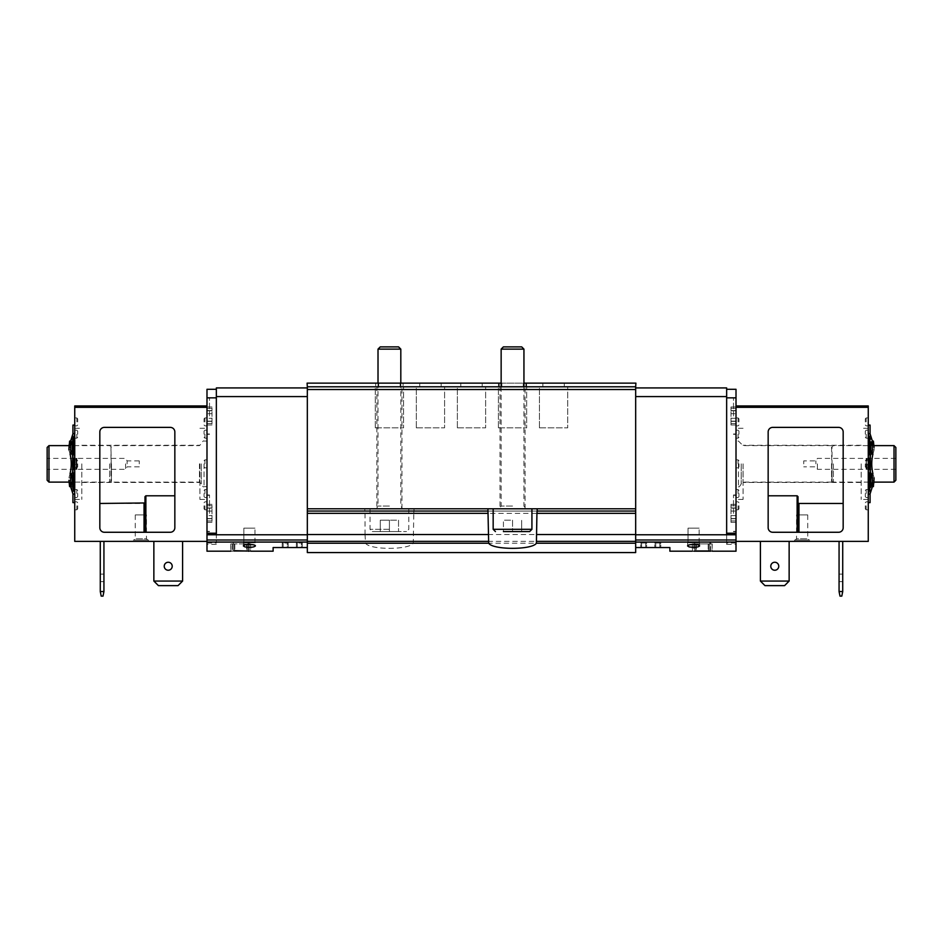 <?xml version="1.0" encoding="UTF-8"?>
<svg xmlns="http://www.w3.org/2000/svg" width="943" height="943" viewBox="0 0 943 943"><rect width="100%" height="100%" fill="white"/><g stroke="black" fill="none" stroke-linecap="round" stroke-linejoin="round"><path stroke-width="0.71" stroke-dasharray="4.71 3.54" d="M206.988 415.981L206.988 397.616L206.988 415.981M206.988 413.682L206.988 418.268L206.988 410.57L206.988 413.682L212.01 413.682L212.01 421.38L212.01 410.57L212.01 413.682L206.988 413.682M206.988 408.354L206.988 410.783L206.988 406.975L206.988 408.354L212.01 408.354L212.01 406.975L212.01 410.783L212.01 408.354L206.988 408.354M206.988 418.268L206.988 421.38L206.988 418.268L212.01 418.268L206.988 418.268M206.988 423.596L206.988 421.167L206.988 424.987L206.988 423.596L212.01 423.596L212.01 424.987L212.01 421.167L212.01 423.596L206.988 423.596M206.988 513.346L206.988 494.981L206.988 513.346M206.988 511.047L206.988 515.632L206.988 507.935L206.988 511.047L212.01 511.047L212.01 518.744L212.01 507.935L212.01 511.047L206.988 511.047M206.988 505.719L206.988 508.147L206.988 504.34L206.988 505.719L212.01 505.719L212.01 504.34L212.01 508.147L212.01 505.719L206.988 505.719M206.988 515.632L206.988 518.744L206.988 515.632L212.01 515.632L206.988 515.632M206.988 520.96L206.988 518.544L206.988 522.351L206.988 520.96L212.01 520.96L212.01 522.351L212.01 518.544L212.01 520.96L206.988 520.96M736.011 415.981L736.011 397.616L736.011 415.981M736.011 413.682L736.011 421.38L736.011 413.682L730.99 413.682L730.99 421.38L730.99 410.57L730.99 413.682L736.011 413.682M736.011 421.309L736.011 424.987L736.011 421.167L730.99 421.167L730.99 424.987L730.99 421.167L736.011 421.309M736.011 410.653L736.011 406.975L736.011 410.783L730.99 410.783L730.99 406.975L730.99 410.783L736.011 410.653M736.011 513.346L736.011 494.981L736.011 513.346M736.011 511.047L736.011 518.744L736.011 511.047L730.99 511.047L730.99 518.744L730.99 507.935L730.99 511.047L736.011 511.047M736.011 518.674L736.011 522.351L736.011 518.544L730.99 518.544L730.99 522.351L730.99 518.544L736.011 518.674M736.011 508.018L736.011 504.34L736.011 508.147L730.99 508.147L730.99 504.34L730.99 508.147L736.011 508.018M206.988 463.862L206.988 499.436L206.988 463.862M216.348 389.294L206.988 389.294L206.988 543.027L206.988 533.208L216.348 533.208L216.348 389.294L216.348 543.027L216.348 534.044L206.988 534.044L206.988 544.359L206.988 534.044L206.988 534.775L307.324 534.775L307.324 387.927L307.324 534.775M307.324 387.927L216.348 387.927L216.348 396.59L307.324 396.59M736.011 551.195L736.011 534.044L726.652 534.044L726.652 544.359L726.652 387.927L635.676 387.927L635.676 396.59L635.676 387.927M635.676 386.795L307.324 386.795L635.9 386.795L635.9 383.141L403.097 383.141L403.097 386.795L635.676 386.795L635.676 552.563M500.002 386.795L525.086 386.795L500.002 386.795L500.002 508.784L525.086 508.784L500.002 508.784M234.359 550.677L234.359 543.899L234.359 550.677L234.359 543.899L230.799 543.899L246.665 543.899L234.359 543.899L234.359 550.677L247.125 551.03C251.816 551.242 251.816 551.242 247.125 551.03L247.125 543.899L247.125 550.677L247.125 543.899L250.685 543.899L247.125 543.899L247.125 551.03M234.359 551.03C229.668 551.242 229.668 551.242 234.359 551.03M307.324 542.072L307.324 547.541L307.324 539.997L307.324 542.072L206.988 542.072L206.988 534.775M206.988 551.195L206.988 542.072M273.116 551.195L273.116 547.541L307.324 547.541M245.192 544.889L243.424 545.973C242.94 547.742 255.871 547.742 255.388 545.973C253.891 544.465 250.496 544.099 245.192 544.889M708.641 550.677L708.641 543.899L708.641 550.677L708.641 543.899L712.201 543.899L696.335 543.899L708.641 543.899L708.641 551.03C713.332 551.242 713.332 551.242 708.641 551.03L695.875 551.03C691.184 551.242 691.184 551.242 695.875 551.03L695.875 543.899L695.875 550.677L695.875 543.899L692.315 543.899L695.875 543.899L695.875 551.03M669.884 551.195L669.884 547.541L635.676 547.541L635.676 542.072L635.676 547.541M689.38 544.889C694.673 544.099 698.068 544.453 699.576 545.973C700.06 547.742 687.141 547.742 687.612 545.973L689.38 544.889M307.324 552.563L307.324 513.346L365.024 513.346L364.788 508.784L414.036 508.784L414.036 511.059L635.676 511.059L537.145 511.059L537.168 508.784L487.92 508.784L487.92 511.059L364.811 511.059M307.324 534.551L365.024 534.551L365.554 543.227C369.75 550.028 409.026 550.052 413.27 543.227L413.8 513.346L635.676 513.346M365.024 534.551L365.024 513.346M413.8 513.346L414.036 508.784L364.788 508.784L364.788 511.059L307.324 511.059L307.324 513.346M414.036 511.059L635.676 511.059M307.324 511.059L307.324 386.795L403.097 386.795L403.097 383.141L375.727 383.141L375.727 386.795L375.727 383.141L307.1 383.141L307.324 386.795M376.87 386.795L401.954 386.795L376.87 386.795L376.87 508.784L401.954 508.784L376.87 508.784M635.676 539.997L635.676 534.775L635.676 539.997L736.011 539.997M635.676 396.59L635.676 534.775L635.676 396.59L726.652 396.59M736.011 534.044L736.011 544.359L736.011 534.044L736.011 541.388L868.255 541.388L868.255 405.938L736.011 405.938L736.011 533.208L736.011 389.294L726.652 389.294L726.652 397.84L726.652 389.294M216.348 534.044L216.348 396.59M654.831 547.541L655.739 547.541L654.831 547.541L654.831 542.979L660.76 542.979L660.76 547.541L655.739 547.541L660.76 547.541L660.76 542.979L654.831 542.979L654.831 547.541M640.698 547.541L641.605 547.541L640.698 547.541L640.698 542.979L646.627 542.979L646.627 547.541L641.605 547.541L646.627 547.541L646.627 542.979L640.698 542.979L640.698 547.541M287.261 547.541L282.24 547.541L288.169 547.541L287.261 547.541L287.261 542.979L288.169 542.979L288.169 547.541L288.169 542.979L283.148 542.979L287.261 542.979L287.261 547.541M301.395 547.541L296.373 547.541L302.302 547.541L301.395 547.541L301.395 542.979L302.302 542.979L302.302 547.541L302.302 542.979L297.293 542.979L301.395 542.979L301.395 547.541M696.335 543.899L696.335 550.641L696.335 543.899M692.457 543.899L712.059 543.899L692.457 543.899L692.457 550.971L695.875 550.971M246.665 543.899L246.665 550.641L246.665 543.899M230.941 543.899L250.543 543.899L230.941 543.899L230.941 550.971L234.359 550.971M710.692 551.195L710.692 542.072L709.784 542.072L710.692 542.072L710.692 551.195L693.824 551.195L694.732 551.195L693.824 551.195L693.824 542.072L693.824 551.195M709.784 551.195L709.784 542.072L709.784 551.195L694.732 551.195L694.732 542.072L693.824 542.072L709.784 542.072L694.732 542.072L694.732 551.195M692.681 551.195L711.835 551.195M249.176 551.195L232.308 551.195L249.176 551.195L248.268 551.195L248.268 542.072L249.176 542.072L249.176 551.195L249.176 542.072L232.308 542.072L232.308 551.195L232.308 542.072L248.268 542.072L248.268 551.195M231.165 551.195L250.319 551.195M296.373 542.979L296.373 547.541L296.373 542.979L297.293 542.979L296.373 542.979M282.24 542.979L282.24 547.541L282.24 542.979L283.148 542.979L282.24 542.979M689.18 542.755L699.517 542.755L689.18 542.755M688.036 542.755L699.152 542.755L688.036 542.755L688.036 528.163L699.152 528.163L688.036 528.163L699.152 528.163L688.036 528.163L688.036 542.755L699.152 542.755L688.036 542.755M689.416 542.755L699.517 542.755L689.416 542.755M244.991 542.755L255.329 542.755L244.991 542.755M243.848 542.755L254.964 542.755L243.848 542.755L243.848 528.163L254.964 528.163L243.848 528.163L254.964 528.163L243.848 528.163L243.848 542.755L254.964 542.755L243.848 542.755M245.227 542.755L255.329 542.755L245.227 542.755M526.229 383.141L526.229 386.795M498.859 383.141L498.859 386.795M501.146 383.141L523.943 383.141M542.873 383.141L542.873 386.795L564.303 386.795L542.873 386.795L542.873 383.141L564.303 383.141L564.303 386.795L564.303 383.141L542.873 383.141M460.785 383.141L460.785 386.795L482.215 386.795L460.785 386.795L460.785 383.141L482.215 383.141L482.215 386.795L482.215 383.141L460.785 383.141M378.697 383.141L378.697 386.795L400.127 386.795L378.697 386.795L378.697 383.141L400.127 383.141L400.127 386.795L400.127 383.141L378.697 383.141M501.829 383.141L501.829 386.795L523.259 386.795L501.829 386.795L501.829 383.141L523.259 383.141L523.259 386.795L523.259 383.141L501.829 383.141M419.741 383.141L419.741 386.795L441.171 386.795L419.741 386.795L419.741 383.141L441.171 383.141L441.171 386.795L441.171 383.141L419.741 383.141M736.011 533.208L736.011 543.027L736.011 533.208L726.652 533.208L726.652 397.84L726.652 534.044M736.011 463.862L736.011 499.436L736.011 463.862M895.85 447.442L895.85 480.282M895.85 463.862L895.85 469.331L895.85 463.862M894.023 445.615L894.023 482.109M833.376 463.862L833.376 482.109L833.376 463.862M831.549 463.862L831.549 482.109L831.549 463.862M741.21 463.862L741.21 483.924L741.21 463.862M201.295 463.862L201.295 483.924L201.295 463.862M111.451 463.862L111.451 482.109L111.451 463.862M109.624 463.862L109.624 482.109L109.624 463.862M48.977 445.615L48.977 482.109M47.15 447.442L47.15 480.282M47.15 463.862L47.15 469.331L47.15 463.862M817.416 463.862L817.416 469.331L817.416 463.862M815.907 463.862L815.907 460.891L815.907 463.862M803.731 463.862L803.731 460.891L803.731 463.862M139.269 463.862L139.269 460.891L139.269 463.862M127.093 463.862L127.093 460.891L127.093 463.862M125.584 463.862L125.584 469.331L125.584 463.862M539.455 427.839L539.455 386.795L567.721 386.795L539.455 386.795L539.455 427.839L567.721 427.839L567.721 386.795L567.721 427.839L539.455 427.839M457.367 427.839L457.367 386.795L485.633 386.795L457.367 386.795L457.367 427.839L485.633 427.839L485.633 386.795L485.633 427.839L457.367 427.839M375.279 427.839L375.279 386.795L403.545 386.795L375.279 386.795L375.279 427.839L403.545 427.839L403.545 386.795L403.545 427.839L375.279 427.839M498.411 427.839L498.411 386.795L526.677 386.795L498.411 386.795L498.411 427.839L526.677 427.839L526.677 386.795L526.677 427.839L498.411 427.839M416.323 427.839L416.323 386.795L444.589 386.795L416.323 386.795L416.323 427.839L444.589 427.839L444.589 386.795L444.589 427.839L416.323 427.839M733.501 513.346L733.501 494.981L733.501 513.346M209.499 415.981L209.499 397.616L209.499 415.981M733.501 415.981L733.501 397.616L733.501 415.981M209.499 513.346L209.499 494.981L209.499 513.346M212.01 518.674L206.988 518.674L212.01 518.674M212.01 508.018L206.988 508.018L212.01 508.018M212.01 421.309L206.988 421.309L212.01 421.309M212.01 410.653L206.988 410.653L212.01 410.653M784.576 585.627L789.138 581.065L760.4 581.065L764.962 585.627L760.4 581.065L760.4 541.388L760.4 581.065L764.962 585.627L784.576 585.627L764.962 585.627L784.576 585.627L789.138 581.065L784.576 585.627M760.4 581.065L789.138 581.065L760.4 581.065L760.4 541.388L789.138 541.388L789.138 581.065L789.138 541.388L760.4 541.388M789.138 581.065L789.138 541.388M843.172 503.468L843.172 527.703A4.562 4.562 0 0 1 838.622 532.265L798.945 532.265L838.622 532.265A4.562 4.562 0 0 0 843.172 527.703A4.562 4.562 0 0 1 838.622 532.265L772.718 532.265A4.562 4.562 0 0 1 768.156 527.703A4.562 4.562 0 0 0 772.718 532.265A4.562 4.562 0 0 1 768.156 527.703L768.156 431.941L768.156 527.703L768.156 495.782L797.118 495.782L798.026 496.678L798.026 502.961L798.945 503.468L843.172 503.468L843.172 527.703L843.172 431.941C843.266 429.501 841.745 427.981 838.622 427.379C841.745 427.981 843.266 429.501 843.172 431.941A4.562 4.562 0 0 0 838.622 427.379L772.718 427.379C769.594 427.981 768.073 429.501 768.156 431.941C768.073 429.501 769.594 427.981 772.718 427.379A4.562 4.562 0 0 0 768.156 431.941L768.156 495.782M797.118 532.265L772.718 532.265L798.026 532.265L797.118 532.265L797.118 495.782M798.026 532.265L798.945 532.265L798.026 532.265L798.026 514.937L798.026 532.265M736.011 541.388L736.011 405.938M809.66 541.388L794.607 541.388L809.66 541.388L809.66 540.021L794.607 540.021L809.66 540.021M842.724 541.388L839.07 541.388L839.07 591.556L839.989 596.117L841.804 596.117L842.724 591.556L842.724 541.388L839.07 541.388M736.011 434.193L736.011 438.189L736.011 434.193M736.011 421.91L736.011 417.914L736.011 421.91M736.011 493.531L736.011 489.535L736.011 493.531M736.011 505.813L736.011 509.809L736.011 505.813M868.255 463.862L868.255 499.436L868.255 463.862M868.255 434.193L868.255 438.189L868.255 434.193M868.255 421.91L868.255 417.914L868.255 421.91M868.255 493.531L868.255 489.535L868.255 493.531M868.255 505.813L868.255 509.809L868.255 505.813M861.195 463.862L861.195 499.436L861.195 463.862M743.072 463.862L743.072 499.436L743.072 463.862M865.297 505.813L865.297 508.89L865.297 505.813M865.297 493.531L865.297 496.607L865.297 493.531M865.297 463.862L865.297 466.938L865.297 463.862M865.297 434.193L865.297 431.116L865.297 434.193M865.297 421.91L865.297 418.822L865.297 421.91M738.97 505.813L738.97 508.89L738.97 505.813M738.97 493.531L738.97 496.607L738.97 493.531M738.97 463.862L738.97 466.938L738.97 463.862M738.97 434.193L738.97 431.116L738.97 434.193M738.97 421.91L738.97 418.822L738.97 421.91M770.785 566.248A3.996 3.996 0 0 0 774.769 570.232A3.996 3.996 0 0 0 778.765 566.248A3.996 3.996 0 0 0 774.769 562.252A3.996 3.996 0 0 0 770.785 566.248A3.996 3.996 0 0 0 774.769 570.232A3.996 3.996 0 0 0 778.765 566.248A3.996 3.996 0 0 1 772.777 569.702A3.996 3.996 0 0 1 772.777 562.782A3.996 3.996 0 0 1 778.765 566.248A3.996 3.996 0 0 0 774.769 562.252A3.996 3.996 0 0 0 770.785 566.248M842.724 577.87L842.724 581.631L842.724 577.87M839.07 577.87L839.07 581.631L839.07 577.87M842.724 591.556L839.07 591.556M794.607 541.388L794.607 540.021M795.291 540.021L808.976 540.021L795.291 540.021L796.529 538.783L807.738 538.783L796.529 538.783L796.529 514.937L807.738 514.937L796.529 514.937M870.743 482.168L868.255 493.92L868.255 458.392L868.255 472.985L869.293 473.351L870.743 477.464L870.743 482.168L872.358 486.777L872.358 474.895L870.743 477.464M870.743 450.259L869.293 454.373L868.255 454.738L868.255 433.639L870.743 445.556L870.743 450.259L872.358 452.829L872.358 440.947L870.743 445.556M868.255 433.639L868.255 425.093L868.255 433.639L870.083 433.639L872.358 440.947M868.432 458.392L867.961 469.331L868.432 458.392L870.083 458.392L870.083 445.084L870.083 486.953L870.083 454.738L868.255 454.738L868.255 433.804M868.255 493.92L868.255 472.985L870.083 472.985L870.083 469.331L866.122 469.331L867.961 469.331L868.255 466.868M868.255 482.639L868.255 436.503L868.255 482.639M872.912 454.137L874.126 449.811L872.912 454.137L871.014 454.137C869.481 460.62 869.481 467.103 871.014 473.586C869.481 467.103 869.481 460.62 871.014 454.137L872.228 449.811L871.014 454.137L872.912 454.137C871.379 460.62 871.379 467.103 872.912 473.586L871.014 473.586L872.145 480.364L871.014 473.586L872.912 473.586L874.126 477.912L872.912 473.586M870.083 445.084L870.083 437.328L870.083 445.084M870.083 437.328L870.083 436.503L870.083 437.328L868.255 437.328L870.083 437.328M870.083 490.395L870.083 486.953L870.083 491.22L870.083 490.395L868.255 490.395L870.083 490.395M870.083 502.631L870.483 472.985L868.255 472.985M870.083 493.92L870.083 472.985M870.083 454.738L870.083 433.804L870.483 454.738L868.255 454.738M870.083 425.093L870.083 433.639M872.358 485.362L870.354 482.828L873.395 486.612L873.748 483.453L871.851 483.453L871.497 486.612L868.597 483.005L871.497 486.612L872.145 480.364L871.851 483.453L873.748 483.453M831.549 446.982L832.009 480.73L832.009 446.982L833.376 445.615L873.725 445.615L874.043 447.359L872.145 447.359L871.851 444.271L873.748 444.271L873.395 441.112L870.354 444.896L872.358 442.35M874.126 449.811L874.043 447.359L874.126 449.811L872.228 449.811L872.145 447.359L872.228 449.811L874.126 449.811M831.549 480.73L833.376 482.109L873.725 482.109L874.126 477.912L872.228 477.912L874.126 477.912M868.314 464.769L866.499 464.769L866.157 458.604L866.157 469.119L866.499 464.769L868.255 464.769M868.255 460.856L867.961 458.392L866.122 458.392L868.255 458.392M872.358 452.829L870.908 454.644L868.574 454.738M868.574 472.985L870.908 473.08L872.358 474.895M872.358 486.777L870.908 491.279L870.908 473.08L870.908 491.279M866.982 469.331L866.982 458.392L866.982 469.331M870.083 491.22L868.255 491.22L870.083 491.22M870.083 436.503L868.255 436.503L870.083 436.503M870.259 482.698L868.397 482.698L870.259 482.698M870.259 445.025L868.397 445.025L871.497 441.112L871.851 444.271L871.497 441.112L868.397 445.025L870.259 445.025M873.135 486.352L872.358 486.352M874.043 480.364L872.145 480.364L874.043 480.364M873.135 441.359L872.358 441.359M873.748 444.271L871.851 444.271L872.145 447.359L874.043 447.359M153.862 581.065L158.424 585.627L178.038 585.627L182.6 581.065L178.038 585.627L182.6 581.065L182.6 541.388L182.6 581.065L153.862 581.065L182.6 581.065L153.862 581.065L158.424 585.627L153.862 581.065L153.862 541.388L153.862 581.065L153.862 541.388L182.6 541.388L182.6 581.065M158.424 585.627L178.038 585.627L158.424 585.627M99.828 527.703A4.562 4.562 0 0 0 104.378 532.265L144.055 532.265L104.378 532.265A4.562 4.562 0 0 1 99.828 527.703L99.828 431.941A4.562 4.562 0 0 1 104.378 427.379C101.255 427.981 99.734 429.501 99.828 431.941C99.734 429.501 101.255 427.981 104.378 427.379L170.282 427.379A4.562 4.562 0 0 1 174.844 431.941C174.927 429.501 173.406 427.981 170.282 427.379C173.406 427.981 174.927 429.501 174.844 431.941L174.844 527.703A4.562 4.562 0 0 1 170.282 532.265A4.562 4.562 0 0 0 174.844 527.703L174.844 431.941L174.844 527.703A4.562 4.562 0 0 1 170.282 532.265L104.378 532.265A4.562 4.562 0 0 1 99.828 527.703M144.974 532.265L144.055 532.265L144.974 532.265L144.974 514.937L144.974 532.265M206.988 533.208L206.988 534.044M206.988 405.938L206.988 407.317L206.988 405.938L74.745 405.938L74.745 541.388L206.988 541.388M170.282 427.379L104.378 427.379L170.282 427.379M133.34 541.388L148.393 541.388L133.34 541.388L133.34 540.021L148.393 540.021L133.34 540.021M100.276 541.388L103.93 541.388L103.93 591.556L103.011 596.117L101.196 596.117L100.276 591.556L100.276 541.388L103.93 541.388M153.862 541.388L182.6 541.388M206.988 434.193L206.988 438.189L206.988 434.193M206.988 421.91L206.988 417.914L206.988 421.91M206.988 493.531L206.988 489.535L206.988 493.531M206.988 505.813L206.988 509.809L206.988 505.813M74.745 463.862L74.745 499.436L74.745 463.862M74.745 434.193L74.745 438.189L74.745 434.193M74.745 421.91L74.745 417.914L74.745 421.91M74.745 493.531L74.745 489.535L74.745 493.531M74.745 505.813L74.745 509.809L74.745 505.813M144.055 532.265L144.055 503.468L99.828 503.468M174.844 495.782L145.882 495.782L145.882 532.265M144.974 502.961L144.974 496.678L145.882 495.782M81.805 463.862L81.805 499.436L81.805 463.862M199.928 463.862L199.928 499.436L199.928 463.862M77.703 505.813L77.703 508.89L77.703 505.813M77.703 493.531L77.703 496.607L77.703 493.531M77.703 463.862L77.703 466.938L77.703 463.862M77.703 434.193L77.703 431.116L77.703 434.193M77.703 421.91L77.703 418.822L77.703 421.91M204.03 505.813L204.03 508.89L204.03 505.813M204.03 493.531L204.03 496.607L204.03 493.531M204.03 463.862L204.03 486.659L204.03 463.862M204.03 434.193L204.03 431.116L204.03 434.193M204.03 421.91L204.03 418.822L204.03 421.91M164.235 566.248A3.996 3.996 0 0 0 170.223 569.702A3.996 3.996 0 0 0 170.223 562.782A3.996 3.996 0 0 0 164.235 566.248A3.996 3.996 0 0 1 168.231 562.252A3.996 3.996 0 0 1 172.215 566.248A3.996 3.996 0 0 1 168.231 570.232A3.996 3.996 0 0 1 164.235 566.248A3.996 3.996 0 0 0 170.223 569.702A3.996 3.996 0 0 0 170.223 562.782A3.996 3.996 0 0 0 164.235 566.248M100.276 577.87L100.276 581.631L100.276 577.87M103.93 577.87L103.93 581.631L103.93 577.87M100.276 591.556L103.93 591.556M148.393 541.388L148.393 540.021M147.709 540.021L134.024 540.021L147.709 540.021L146.471 538.783L135.262 538.783L146.471 538.783L146.471 514.937L135.262 514.937L146.471 514.937M72.917 454.738L74.745 454.738L74.745 458.392L74.745 454.738L72.917 454.738L72.917 433.804L72.517 454.738L72.917 486.953L72.917 469.331L72.917 472.985L74.745 472.985L74.745 458.392L74.745 494.085L74.745 472.985L73.707 473.351L72.257 477.464L70.642 474.895L72.092 473.08L74.426 472.985M74.745 454.738L74.745 433.639L74.745 454.738L73.707 454.373L73.707 437.458L72.257 445.556L70.642 440.947L72.092 436.444L72.092 454.644L70.642 452.829L70.642 440.947M74.745 433.639L74.745 425.093L74.745 433.639L72.917 433.639L72.917 425.093M74.745 494.085L74.745 502.631L74.745 494.085L72.917 494.085L72.917 472.985L74.745 472.985M74.745 482.639L74.745 436.503L74.745 482.639M111.451 480.73L110.991 446.982L110.991 480.73L109.624 482.109L69.275 482.109L68.874 477.912L70.088 473.586C71.621 467.103 71.621 460.62 70.088 454.137L71.986 454.137C73.519 460.62 73.519 467.103 71.986 473.586C73.519 467.103 73.519 460.62 71.986 454.137L70.772 449.811L71.986 454.137L70.088 454.137L68.874 449.811L70.088 454.137M70.088 473.586L71.986 473.586L70.855 480.364L71.986 473.586L70.088 473.586L68.874 477.912L68.957 480.364L70.855 480.364L71.503 486.612L74.403 483.005L71.503 486.612L70.855 480.364L68.957 480.364M72.917 437.328L72.917 440.77L72.917 436.503L72.917 437.328L74.745 437.328L72.917 437.328M72.917 490.395L72.917 486.953L72.917 491.22L72.917 490.395L74.745 490.395L72.917 490.395M72.917 502.631L72.917 494.085M72.257 477.464L72.257 482.168L70.642 486.777L72.917 493.92L72.917 472.985M74.745 469.331L72.917 469.331L73.53 469.331L73.53 458.392L76.018 458.392L72.917 458.392L72.917 469.331L76.878 469.331L74.568 469.331L74.568 458.392L76.878 458.392L76.265 458.392L76.878 458.392L76.501 462.954L76.878 458.392L75.039 458.392L74.745 460.856M72.741 445.025L74.603 445.025L71.503 441.112L71.149 444.271L71.503 441.112L74.603 445.025L72.741 445.025M70.642 486.612L69.605 486.612L72.646 482.828L70.642 485.362M70.642 442.35L72.646 444.896L69.605 441.112L69.252 444.271L71.149 444.271L70.772 449.811L71.149 444.271L69.252 444.271M73.53 469.331L74.568 469.331M74.745 464.769L76.501 464.769L76.501 462.954L76.843 469.119L76.501 464.769L74.686 464.769L74.745 458.392M76.018 458.392L76.018 469.331L76.018 458.392M70.642 452.829L72.257 450.259L72.257 445.556M70.642 486.777L70.642 474.895M72.257 450.259L73.707 454.373M72.257 482.168L73.707 490.266L73.707 473.351M73.707 437.458L74.745 433.804M74.426 454.738L72.092 454.644L72.092 436.444M73.53 458.392L74.568 458.392M74.745 466.868L74.686 464.769M111.451 446.982L109.624 445.615L69.275 445.615L68.874 449.811L70.772 449.811L68.874 449.811M72.917 491.22L74.745 491.22L72.917 491.22M72.917 436.503L74.745 436.503L72.917 436.503M72.741 482.698L74.603 482.698L72.741 482.698M70.642 486.352L69.865 486.352M69.252 483.453L71.149 483.453L69.252 483.453M68.874 477.912L70.772 477.912L68.874 477.912M68.957 447.359L70.855 447.359L68.957 447.359M70.642 441.359L69.865 441.359M529.648 531.581L503.421 531.581L512.544 531.581L503.421 531.581L503.421 520.182L503.421 531.581M521.668 531.581L512.544 531.581L521.668 531.581L521.668 520.182L521.668 531.581M512.544 508.784L493.165 508.784L512.544 508.784M512.544 506.049L501.146 506.049L512.544 506.049M523.943 349.122L501.146 349.122M521.703 346.883L503.385 346.883M512.544 520.182L512.544 531.581L512.544 520.182L503.421 520.182L512.544 520.182M389.412 531.581L372.308 531.581L406.516 531.581L380.288 531.581L398.535 531.581L389.412 531.581L389.412 520.182L380.288 520.182L380.288 531.581L380.288 520.182L389.412 520.182L389.412 531.581M389.412 508.784L370.033 508.784L389.412 508.784M389.412 506.049L378.013 506.049L389.412 506.049M400.81 349.122L378.013 349.122M398.571 346.883L380.253 346.883M398.535 520.182L398.535 531.581L398.535 520.182L389.412 520.182L398.535 520.182M736.011 542.072L635.676 542.072M307.324 543.227L365.554 543.227M413.27 543.227L635.676 543.227M307.324 541.353L365.165 541.353M413.659 541.353L635.676 541.353M413.8 534.551L635.676 534.551M414.036 508.784L635.676 508.784M307.324 508.784L364.788 508.784M307.324 389.53L635.676 389.53M736.011 534.775L635.676 534.775M206.988 539.997L307.324 539.997M708.193 543.899L708.193 550.641L708.193 543.899M234.807 543.899L234.807 550.641L234.807 543.899M708.641 550.971L712.059 550.971L712.059 543.899M247.125 550.971L250.543 550.971L250.543 543.899M233.216 542.072L233.216 551.195L233.216 542.072M641.605 542.979L641.605 547.541L641.605 542.979M645.707 542.979L645.707 547.541L645.707 542.979M655.739 542.979L655.739 547.541L655.739 542.979M659.852 542.979L659.852 547.541L659.852 542.979M297.293 542.979L297.293 547.541L297.293 542.979M283.148 542.979L283.148 547.541L283.148 542.979M736.011 397.84L726.652 397.84M206.988 397.84L216.348 397.84M743.025 463.862L743.025 482.109L743.025 463.862M738.463 463.862L738.463 486.659L738.463 463.862M199.468 463.862L199.468 482.109L199.468 463.862M730.99 515.632L736.011 515.632L730.99 515.632M730.99 520.96L736.011 520.96L730.99 520.96M730.99 505.719L736.011 505.719L730.99 505.719M730.99 418.268L736.011 418.268L730.99 418.268M730.99 423.596L736.011 423.596L730.99 423.596M730.99 408.354L736.011 408.354L730.99 408.354M736.011 407.317L868.255 407.317M798.945 503.468L798.945 532.265M866.204 505.813L866.204 509.809L866.204 505.813M866.204 493.531L866.204 489.535L866.204 493.531M866.204 463.862L866.204 459.866L866.204 463.862M866.204 434.193L866.204 438.189L866.204 434.193M866.204 421.91L866.204 417.914L866.204 421.91M738.063 505.813L738.063 509.809L738.063 505.813M738.063 493.531L738.063 489.535L738.063 493.531M738.063 463.862L738.063 459.866L738.063 463.862M738.063 434.193L738.063 438.189L738.063 434.193M738.063 421.91L738.063 417.914L738.063 421.91M870.354 472.985L870.354 454.738M869.293 490.266L869.293 473.351M869.293 454.373L869.293 437.458M870.908 454.644L870.908 436.444L870.908 454.644M870.083 494.085L868.255 494.085M866.735 469.331L866.735 458.392L866.735 469.331M866.157 469.119L866.157 458.604L866.157 469.119M867.973 469.119L867.973 458.604L867.973 469.119M869.47 469.331L869.47 458.392M870.083 486.953L868.255 486.953L870.083 486.953M870.083 440.77L868.255 440.77L870.083 440.77M868.597 483.005L868.597 444.719L868.597 483.005M206.988 407.317L74.745 407.317M76.796 505.813L76.796 509.809L76.796 505.813M76.796 493.531L76.796 489.535L76.796 493.531M76.796 463.862L76.796 459.866L76.796 463.862M76.796 434.193L76.796 438.189L76.796 434.193M76.796 421.91L76.796 417.914L76.796 421.91M204.937 505.813L204.937 509.809L204.937 505.813M204.937 493.531L204.937 489.535L204.937 493.531M204.937 463.862L204.937 459.866L204.937 463.862M204.937 434.193L204.937 438.189L204.937 434.193M204.937 421.91L204.937 417.914L204.937 421.91M72.646 454.738L72.646 472.985M72.092 491.279L72.092 473.08L72.092 491.279M76.265 469.331L76.265 458.392L76.265 469.331M76.843 469.119L76.843 458.604L76.843 469.119M75.027 469.119L75.027 458.604L75.027 469.119M72.917 486.953L74.745 486.953L72.917 486.953M72.917 440.77L74.745 440.77L72.917 440.77M74.403 483.005L74.403 444.719L74.403 483.005M531.923 529.306L493.165 529.306M389.412 529.306L370.033 529.306L389.412 529.306M401.954 508.784L401.954 386.795M525.086 508.784L525.086 386.795M712.201 543.899L712.201 551.195M692.315 543.899L692.315 551.195M250.685 543.899L250.685 551.195M230.799 543.899L230.799 551.195M687.671 542.755L687.612 545.973L687.671 542.755M699.517 542.755L699.576 545.973L699.517 542.755M699.152 542.755L699.152 528.163L699.152 542.755M243.483 542.755L243.424 545.973L243.483 542.755M254.964 542.755L254.964 528.163L254.964 542.755M726.652 544.359L736.011 544.359M736.011 543.027L726.652 543.027M216.348 544.359L206.988 544.359M206.988 543.027L216.348 543.027M831.549 445.615L743.025 445.615L738.463 441.065L736.011 441.065M831.549 482.109L743.025 482.109L741.21 483.924C739.725 486.541 738.817 487.448 738.463 486.659L736.011 486.659M206.988 441.065L204.03 441.065C203.452 440.464 202.545 441.371 201.295 443.799L199.468 445.615L111.451 445.615M206.988 486.659L204.03 486.659C203.417 487.366 202.497 486.458 201.295 483.924L199.468 482.109L111.451 482.109M895.85 458.392L817.416 458.392L815.907 460.891L803.731 460.891M895.85 469.331L817.416 469.331L815.907 466.82L803.731 466.82M139.269 460.891L127.093 460.891L125.584 458.392L47.15 458.392M139.269 466.82L127.093 466.82L125.584 469.331L47.15 469.331M736.011 495.323L733.501 495.323M736.011 531.357L733.501 531.357M736.011 494.981L733.501 494.981M736.011 531.699L733.501 531.699M209.499 397.616L206.988 397.616M209.499 434.334L206.988 434.334M209.499 397.958L206.988 397.958M209.499 433.992L206.988 433.992M736.011 397.958L733.501 397.958M736.011 433.992L733.501 433.992M736.011 397.616L733.501 397.616M736.011 434.334L733.501 434.334M209.499 494.981L206.988 494.981M209.499 531.699L206.988 531.699M209.499 495.323L206.988 495.323M209.499 531.357L206.988 531.357M730.99 518.744L736.011 518.744L730.99 518.744M730.99 518.544L736.011 518.544L730.99 518.544M730.99 522.351L736.011 522.351M730.99 507.935L736.011 507.935L730.99 507.935M730.99 508.147L736.011 508.147L730.99 508.147M730.99 504.34L736.011 504.34M730.99 421.38L736.011 421.38L730.99 421.38M730.99 421.167L736.011 421.167L730.99 421.167M730.99 424.987L736.011 424.987M730.99 410.57L736.011 410.57L730.99 410.57M730.99 410.783L736.011 410.783L730.99 410.783M730.99 406.975L736.011 406.975M212.01 518.744L206.988 518.744L212.01 518.744M212.01 518.544L206.988 518.544L212.01 518.544M212.01 522.351L206.988 522.351M212.01 507.935L206.988 507.935L212.01 507.935M212.01 508.147L206.988 508.147L212.01 508.147M212.01 504.34L206.988 504.34M212.01 421.38L206.988 421.38L212.01 421.38M212.01 421.167L206.988 421.167L212.01 421.167M212.01 424.987L206.988 424.987M212.01 410.57L206.988 410.57L212.01 410.57M212.01 410.783L206.988 410.783L212.01 410.783M212.01 406.975L206.988 406.975M868.255 428.287L861.195 428.287M868.255 499.436L861.195 499.436M861.195 445.273L743.072 445.273M861.195 482.451L743.072 482.451M743.072 428.287L736.011 428.287M743.072 499.436L736.011 499.436M868.255 501.829L866.204 501.829L865.297 502.737M868.255 509.809L866.204 509.809L865.297 508.89M868.255 489.535L866.204 489.535L865.297 490.454L866.204 489.535L868.255 489.535M868.255 497.515L866.204 497.515L865.297 496.607L866.204 497.515L868.255 497.515M868.255 459.866L866.204 459.866L865.297 460.785L866.204 459.866L868.255 459.866M868.255 467.846L866.204 467.846L865.297 466.938L866.204 467.846L868.255 467.846M868.255 430.208L866.204 430.208L865.297 431.116L866.204 430.208L868.255 430.208M868.255 438.189L866.204 438.189L865.297 437.269L866.204 438.189L868.255 438.189M868.255 417.914L866.204 417.914L865.297 418.822M868.255 425.894L866.204 425.894L865.297 424.987M736.011 509.809L738.063 509.809L738.97 508.89M736.011 501.829L738.063 501.829L738.97 502.737M738.063 497.515L738.97 496.607L738.063 497.515L736.011 497.515L738.063 497.515M738.063 489.535L738.97 490.454L738.063 489.535L736.011 489.535L738.063 489.535M738.063 467.846L738.97 466.938L738.063 467.846L736.011 467.846L738.063 467.846M738.063 459.866L738.97 460.785L738.063 459.866L736.011 459.866L738.063 459.866M738.063 438.189L738.97 437.269L738.063 438.189L736.011 438.189L738.063 438.189M738.063 430.208L738.97 431.116L738.063 430.208L736.011 430.208L738.063 430.208M736.011 425.894L738.063 425.894L738.97 424.987M736.011 417.914L738.063 417.914L738.97 418.822M839.07 581.631L842.724 581.631M839.07 574.11L842.724 574.11M807.738 514.937L807.738 538.783L808.976 540.021M866.11 469.319L866.11 458.404L866.11 469.319M867.937 469.296L867.937 458.428L867.937 469.296M870.118 482.533L868.291 482.533L870.118 482.533M870.118 445.19L868.291 445.19L870.118 445.19M872.358 486.612L871.497 486.612L872.358 486.612M873.395 441.112L872.358 441.112M74.745 499.436L81.805 499.436M74.745 428.287L81.805 428.287M81.805 482.451L199.928 482.451M81.805 445.273L199.928 445.273M199.928 499.436L206.988 499.436M199.928 428.287L206.988 428.287M74.745 509.809L76.796 509.809L77.703 508.89M74.745 501.829L76.796 501.829L77.703 502.737M74.745 497.515L76.796 497.515L77.703 496.607L76.796 497.515L74.745 497.515M74.745 489.535L76.796 489.535L77.703 490.454L76.796 489.535L74.745 489.535M74.745 467.846L76.796 467.846L77.703 466.938L76.796 467.846L74.745 467.846M74.745 459.866L76.796 459.866L77.703 460.785L76.796 459.866L74.745 459.866M74.745 438.189L76.796 438.189L77.703 437.269L76.796 438.189L74.745 438.189M74.745 430.208L76.796 430.208L77.703 431.116L76.796 430.208L74.745 430.208M74.745 425.894L76.796 425.894L77.703 424.987M74.745 417.914L76.796 417.914L77.703 418.822M206.988 509.809L204.937 509.809L204.03 508.89M206.988 501.829L204.937 501.829L204.03 502.737M204.937 497.515L204.03 496.607L204.937 497.515L206.988 497.515L204.937 497.515M204.937 489.535L204.03 490.454L204.937 489.535L206.988 489.535L204.937 489.535M204.937 467.846L204.03 466.938L204.937 467.846L206.988 467.846L204.937 467.846M204.937 459.866L204.03 460.785L204.937 459.866L206.988 459.866L204.937 459.866M204.937 438.189L204.03 437.269L204.937 438.189L206.988 438.189L204.937 438.189M204.937 430.208L204.03 431.116L204.937 430.208L206.988 430.208L204.937 430.208M206.988 425.894L204.937 425.894L204.03 424.987M206.988 417.914L204.937 417.914L204.03 418.822M103.93 574.11L100.276 574.11M103.93 581.631L100.276 581.631M135.262 514.937L135.262 538.783L134.024 540.021M76.89 469.319L76.89 458.404L76.89 469.319M75.063 469.296L75.063 458.428L75.063 469.296M72.882 482.533L74.709 482.533L72.882 482.533M72.882 445.19L74.709 445.19L72.882 445.19M70.642 441.112L69.605 441.112M501.146 386.795L501.146 506.049L499.542 508.784M523.943 386.795L523.943 506.049L525.546 508.784M370.033 508.784L370.033 529.306L372.308 531.581M408.791 508.784L408.791 529.306L406.516 531.581M378.013 383.141L378.013 506.049L376.41 508.784M400.81 383.141L400.81 506.049L402.413 508.784"/><path stroke-width="1.41" d="M307.324 387.927L216.348 387.927L216.348 534.044L206.988 534.044L206.988 389.294L216.348 389.294M726.652 389.294L736.011 389.294L736.011 533.208L726.652 533.208L726.652 534.044L726.652 387.927L635.676 387.927M307.324 543.227L307.324 386.795L635.676 386.795L635.676 511.059L537.168 511.059L537.168 508.784L487.92 508.784L488.686 543.227C492.93 550.052 532.206 550.028 536.402 543.227L635.676 543.227L635.676 552.563L307.324 552.563L307.324 543.227L488.686 543.227M234.359 551.03C229.668 551.242 229.668 551.242 234.359 551.03L234.359 551.03M247.125 551.03C251.816 551.242 251.816 551.242 247.125 551.03L234.359 550.677M250.685 551.195L273.116 551.195L273.116 547.541L307.324 547.541M206.988 534.044L206.988 551.195L230.799 551.195M244.944 546.905L243.424 545.973C242.988 543.993 255.812 543.993 255.388 545.973C253.773 547.353 250.284 547.659 244.944 546.905M689.121 546.905C694.461 547.659 697.95 547.353 699.576 545.973C700.012 543.993 687.188 543.993 687.612 545.973L689.121 546.905M695.875 551.03C691.184 551.242 691.184 551.242 695.875 551.03L708.641 551.03C713.332 551.242 713.332 551.242 708.641 551.03L708.641 550.677M692.315 551.195L669.884 551.195L669.884 547.541L635.676 547.541M726.652 534.044L736.011 534.044L736.011 551.195L712.201 551.195M307.324 511.059L487.92 511.059M537.145 511.059L536.932 513.346L635.676 513.346L635.676 511.059M536.402 543.227L536.932 513.346M635.676 513.346L635.676 543.227M693.824 551.195L710.692 551.195M694.732 551.195L709.784 551.195M248.268 551.195L249.176 551.195M307.324 386.795L307.1 383.141L501.146 383.141M523.943 383.141L635.9 383.141L635.676 386.795M526.229 383.141L526.229 386.795M498.859 383.141L498.859 386.795M216.348 534.044L216.348 533.208L206.988 533.208M894.023 445.615L894.023 482.109L895.85 480.282L895.85 447.442L894.023 445.615L873.725 445.615L873.748 444.271L874.043 447.359M68.957 480.364L69.252 483.453L69.275 482.109L48.977 482.109L48.977 445.615L69.275 445.615L69.605 441.112L70.642 442.35M48.977 482.109L47.15 480.282L47.15 447.442L48.977 445.615M789.138 581.065L784.576 585.627L764.962 585.627L760.4 581.065L789.138 581.065L789.138 541.388M760.4 541.388L760.4 581.065M843.172 431.941A4.562 4.562 0 0 0 838.622 427.379L772.718 427.379A4.562 4.562 0 0 0 768.156 431.941L768.156 527.703A4.562 4.562 0 0 0 772.718 532.265L838.622 532.265A4.562 4.562 0 0 0 843.172 527.703L843.172 431.941M736.011 405.938L868.255 405.938L868.255 541.388L736.011 541.388M736.011 533.208L736.011 534.044M768.156 495.782L797.118 495.782L798.026 496.678L798.026 502.961L798.945 503.468L843.172 503.468M798.026 496.678L798.026 532.265L798.026 496.678M778.765 566.248A3.996 3.996 0 0 1 772.777 569.702A3.996 3.996 0 0 1 772.777 562.782A3.996 3.996 0 0 1 778.765 566.248M842.724 541.388L842.724 591.556L841.804 596.117L839.989 596.117L839.07 591.556L839.07 541.388M842.724 591.556L839.07 591.556M872.912 473.586C871.379 467.103 871.379 460.62 872.912 454.137M868.255 469.331L870.083 469.331L870.083 458.392L870.083 472.985M868.255 502.631L870.083 502.631L870.083 493.92L872.358 486.777L870.743 482.168L870.743 477.464L872.358 474.895L870.908 473.08L868.255 472.985M868.255 454.738L870.908 454.644L872.358 452.829L872.358 440.947L870.083 433.804L870.083 425.093L868.255 425.093M870.083 454.738L870.083 458.392L868.255 458.392M894.023 482.109L873.725 482.109L873.395 486.612L872.358 485.362M868.255 466.868L868.255 460.856M872.358 452.829L870.743 450.259L870.743 445.556L872.358 440.947M872.358 486.777L872.358 474.895M870.743 450.259L869.293 454.373L869.293 437.458L870.743 445.556M870.743 482.168L869.293 490.266L869.293 473.351L870.743 477.464M868.255 493.92L869.293 490.266M869.293 473.351L868.574 472.985M868.574 454.738L869.293 454.373M869.293 437.458L868.255 433.804M870.908 491.279L870.083 493.92M873.748 483.453L874.126 477.912M872.358 442.35L873.395 441.112L873.748 444.271M873.135 441.359L872.358 441.359M873.135 486.352L872.358 486.352M158.424 585.627L153.862 581.065L182.6 581.065L178.038 585.627L158.424 585.627M153.862 581.065L153.862 541.388M182.6 581.065L182.6 541.388M99.828 527.703A4.562 4.562 0 0 0 104.378 532.265L170.282 532.265A4.562 4.562 0 0 0 174.844 527.703L174.844 431.941A4.562 4.562 0 0 0 170.282 427.379L104.378 427.379A4.562 4.562 0 0 0 99.828 431.941L99.828 527.703M174.844 495.782L145.882 495.782L144.974 496.678L144.974 532.265L144.974 502.961L99.828 503.468M144.055 532.265L144.055 503.468L144.974 502.961M206.988 541.388L74.745 541.388L74.745 405.938L206.988 405.938M172.215 566.248A3.996 3.996 0 0 1 168.231 570.232A3.996 3.996 0 0 1 164.235 566.248A3.996 3.996 0 0 1 168.231 562.252A3.996 3.996 0 0 1 172.215 566.248M103.93 541.388L103.93 591.556L103.011 596.117L101.196 596.117L100.276 591.556L100.276 541.388M100.276 591.556L103.93 591.556M70.088 454.137C71.621 460.62 71.621 467.103 70.088 473.586M72.917 472.985L72.917 454.738M74.155 491.421L72.257 482.168L70.642 486.777L72.917 493.92L72.917 502.631L74.745 502.631M74.745 469.331L72.917 469.331L72.917 458.392L74.745 458.392M74.745 425.093L72.917 425.093L72.917 433.804L70.642 440.947L72.257 445.556L74.745 433.804M70.642 485.362L69.605 486.612L69.252 483.453L69.605 486.612L70.642 486.612M69.252 444.271L68.874 449.811M74.745 466.868L74.745 462.954M74.745 472.985L73.707 473.351L72.257 477.464L72.257 482.168M72.257 450.259L70.642 452.829L72.092 454.644L74.426 454.738L72.257 450.259L72.257 445.556M70.642 452.829L70.642 440.947M70.642 486.777L70.642 474.895L72.257 477.464M74.426 472.985L72.092 473.08L70.642 474.895M72.092 436.444L72.917 433.804M74.745 460.856L74.686 462.954M69.865 486.352L70.642 486.352M69.865 441.359L70.642 441.359M503.421 531.581L529.648 531.581L531.923 529.306L531.923 508.784M501.146 386.795L501.146 349.122L523.943 349.122L523.943 386.795M501.146 349.122L503.385 346.883L521.703 346.883L523.943 349.122M378.013 383.141L378.013 349.122L400.81 349.122L400.81 383.141M378.013 349.122L380.253 346.883L398.571 346.883L400.81 349.122M216.348 396.59L307.324 396.59M726.652 396.59L635.676 396.59M206.988 542.072L307.324 542.072M736.011 542.072L635.676 542.072M307.324 508.784L487.92 508.784M537.168 508.784L635.676 508.784M307.324 513.346L488.156 513.346M536.932 534.551L635.676 534.551M307.324 534.551L488.156 534.551M307.324 541.353L488.297 541.353M536.791 541.353L635.676 541.353M307.324 389.53L635.676 389.53M736.011 534.775L635.676 534.775M736.011 539.997L635.676 539.997M206.988 534.775L307.324 534.775M206.988 539.997L307.324 539.997M695.875 550.971L708.641 550.971M234.359 550.971L247.125 550.971M736.011 397.84L726.652 397.84M206.988 397.84L216.348 397.84M736.011 407.317L868.255 407.317M797.118 495.782L797.118 532.265M798.945 503.468L798.945 532.265M870.354 472.985L870.354 454.738M870.083 494.085L868.255 494.085M870.083 433.639L868.255 433.639M869.47 469.331L869.47 458.392M868.432 469.331L868.432 458.392M206.988 407.317L74.745 407.317M145.882 495.782L145.882 532.265M72.646 472.985L72.646 454.738M73.707 490.266L73.707 473.351M73.707 454.373L73.707 437.458M72.917 494.085L74.745 494.085M72.917 433.639L74.745 433.639M74.568 469.331L74.568 458.392M73.53 469.331L73.53 458.392M495.44 531.581L493.165 529.306L531.923 529.306M873.395 486.612L872.358 486.612L873.395 486.612M873.395 441.112L872.358 441.112M69.605 441.112L70.642 441.112M493.165 529.306L493.165 508.784"/></g></svg>
